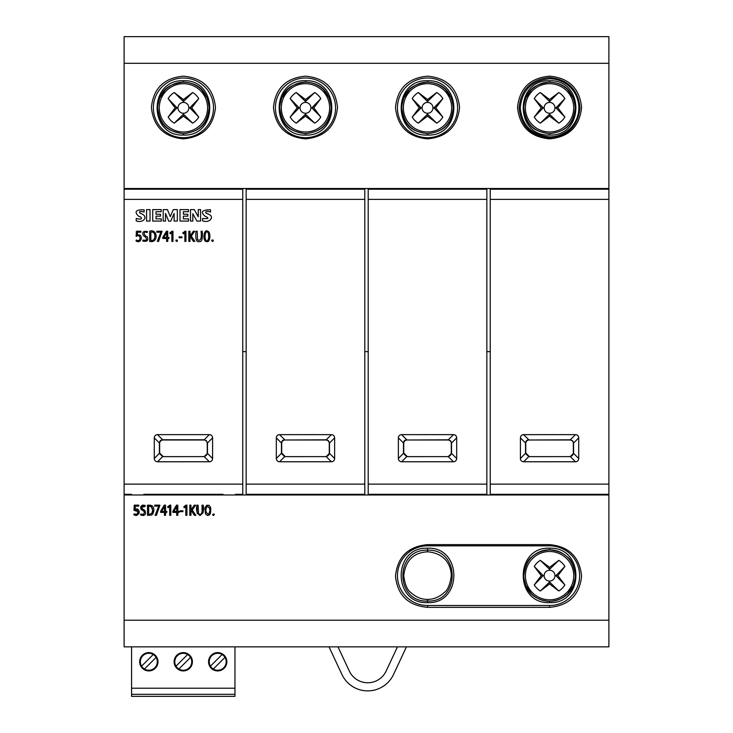 <?xml version="1.0" encoding="UTF-8"?>
<svg xmlns="http://www.w3.org/2000/svg" width="733" height="733" viewBox="0 0 733 733"><rect width="100%" height="100%" fill="white"/><g stroke="black" fill="none" stroke-linecap="round" stroke-linejoin="round"><path stroke-width="1.1" d="M213.083 240.067C209.601 239.444 213.926 243.429 213.083 240.067M177.249 240.067C173.767 239.444 178.092 243.429 177.249 240.067M208.053 231.344C203.27 227.936 202.363 242.513 206.889 241.551C210.289 242.898 210.902 232.526 208.053 231.344M197.168 231.234L195.986 231.234C195.335 238.976 196.371 242.421 199.092 241.551C201.841 242.302 202.876 238.866 202.198 231.234L201.08 231.234C201.887 238.399 200.714 241.267 197.571 239.819L197.168 231.234M188.821 231.234L188.821 241.404L190.003 241.404L190.003 236.163L193.42 241.404L194.85 241.404L191.304 236.09L194.685 231.234L193.384 231.234L190.003 236.09L190.003 231.234L188.821 231.234M184.853 232.517L184.853 241.404L185.944 241.404L185.944 231.234L184.963 231.234L182.801 232.947L183.296 233.836L184.853 232.517M179.063 236.86L179.063 237.749L181.949 237.749L181.949 236.86L179.063 236.86M171.861 232.517L171.861 241.404L172.961 241.404L172.961 231.234L171.971 231.234L169.809 232.947L170.303 233.836L171.861 232.517M166.629 238.482L166.629 241.404L167.738 241.404L167.738 238.482L168.975 238.482L168.975 237.519L167.738 237.519L167.738 231.234L166.418 231.234L162.79 237.364L162.79 238.482L166.629 238.482M157.302 241.404L158.594 241.404L162.094 231.234L156.835 231.234L156.835 232.205L160.893 232.205L157.302 241.404M149.679 231.234L149.679 241.404C158.914 243.567 157.568 228.146 149.679 231.234M142.999 240.048L142.816 241.102C147.196 241.872 148.652 240.415 147.205 236.722C144.19 236.301 142.394 230.373 147.159 232.608L147.425 231.518C143.311 230.803 141.955 232.169 143.366 235.605L144.997 236.667C147.516 239.59 146.857 240.717 142.999 240.048M136.411 239.957L135.981 240.91C141.863 244.767 143.576 233.03 137.337 235.174L137.557 232.205L140.919 232.205L140.919 231.234L136.411 231.234L136.146 236.42C141.295 232.993 141.304 243.264 136.411 239.957M210.536 212.029L210.536 209.794C202.116 209.803 200.256 211.929 204.947 216.171C209.537 218.196 208.758 218.975 202.62 218.498L202.62 220.835C209.409 223.565 214.861 216.766 208.859 214.384L205.826 212.936C205.222 211.351 206.788 211.049 210.536 212.029M200.595 221.073L200.595 209.592L198.267 209.592L198.267 216.821L194.254 209.592L190.479 209.592L190.479 221.073L192.806 221.073L192.806 213.706L196.93 221.073L200.595 221.073M188.454 211.718L188.454 209.592L179.997 209.592L179.997 221.073L188.564 221.073L188.564 218.846L183.351 218.846L183.351 216.171L187.804 216.171L187.804 214.256L183.351 214.256L183.351 211.718L188.454 211.718M177.322 221.073L177.322 209.592L173.309 209.592L170.294 216.62L167.408 209.592L163.184 209.592L163.184 221.073L165.521 221.073L165.521 213.495L168.746 221.174L170.734 221.174L174.097 213.495L174.097 221.073L177.322 221.073M161.168 211.718L161.168 209.592L152.702 209.592L152.702 221.073L161.278 221.073L161.278 218.846L156.028 218.846L156.028 216.171L160.49 216.171L160.49 214.256L156.028 214.256L156.028 211.718L161.168 211.718M150.027 221.073L150.027 209.592L146.573 209.592L146.573 221.073L150.027 221.073M144.135 212.029L144.135 209.794C135.834 209.592 133.974 211.718 138.546 216.171L140.91 217.16C142.358 219.14 140.791 219.588 136.219 218.498L136.219 220.835C143.292 223.767 149.477 216.125 140.333 213.367C138.482 211.48 139.756 211.031 144.135 212.029M203.847 456.393A3.418 3.39 -135 0 0 207.228 453.021L207.228 443.383A3.418 3.39 135 0 0 203.847 440.002L163.028 440.002A3.418 3.39 45 0 0 159.647 443.383L159.647 453.012L154.287 458.519L154.287 437.885A3.683 3.39 45 0 1 157.531 434.642L209.345 434.642A3.683 3.39 135 0 1 212.588 437.885L207.466 443.007L207.466 453.388L204.223 456.632L162.68 456.641L204.223 456.632L209.345 461.763A3.683 3.39 -135 0 0 212.588 458.519L212.588 437.885M154.287 458.519A3.683 3.39 -45 0 0 157.531 461.763L209.345 461.763M124.115 494.986L608.885 494.986L608.885 620.219L124.115 620.219L124.115 199.376L242.76 199.376L242.76 494.308L235.366 494.308M214.045 513.98L212.561 514.529L214.293 514.63L214.045 513.98M209.024 505.257L206.587 505.312L204.974 508.519L205.497 513.934L207.466 515.446L209.51 514.887L210.527 513.1L210.628 507.841L209.024 505.257M198.13 505.156L196.957 505.156C195.803 509.875 196.811 513.311 199.981 515.464C203.288 513.466 204.342 510.021 203.16 505.156L202.051 505.156C201.758 507.987 203.572 516.435 198.533 513.732L198.13 505.156L198.533 513.732M189.792 505.156L189.792 515.326L190.965 515.326L190.965 510.076L194.382 515.326L195.821 515.326L192.275 510.012L195.647 505.156L194.346 505.156L190.965 510.012L190.965 505.156L189.792 505.156L189.792 515.326L190.965 515.326M185.825 506.439L185.825 515.326L186.915 515.326L186.915 505.156L185.935 505.156L183.763 506.86L184.258 507.758L185.825 506.43L184.258 507.758L183.763 506.86M180.034 510.773L180.034 511.671L182.92 511.671L182.92 510.773L180.034 510.773L180.034 511.661L182.92 511.661L182.92 510.773M176.699 512.404L176.699 515.326L177.807 515.326L177.807 512.404L179.044 512.404L179.044 511.432L177.807 511.432L177.807 505.156L176.488 505.156L172.86 511.286L172.86 512.404L176.699 512.404L172.86 512.404L172.86 511.277M169.699 506.439L169.699 515.326L170.789 515.326L170.789 505.156L169.809 505.156L167.637 506.86L168.132 507.758L169.699 506.43L168.132 507.758L167.637 506.86M164.458 512.404L164.458 515.326L165.566 515.326L165.566 512.404L166.803 512.404L166.803 511.432L165.566 511.432L165.566 505.156L164.247 505.156L160.619 511.286L160.619 512.404L164.458 512.404L160.619 512.404L160.619 511.277M155.13 515.326L156.422 515.326L159.922 505.156L154.663 505.156L154.663 506.127L158.722 506.127L155.13 515.326L156.422 515.326L159.922 505.156M147.507 505.156L147.507 515.326L151.227 515.116L152.94 513.851L153.893 510.635L153.527 507.639L152.079 505.706L147.507 505.156L147.507 515.326L151.41 515.052M140.828 513.961L140.654 515.024L142.614 515.464L144.447 515.079L145.501 513.778L145.171 510.819L142.294 508.775L141.799 507.538L142.788 506.054L144.987 506.521L145.253 505.44L142.477 505.092L140.709 506.677L141.038 509.334L144.053 511.46L144.447 512.688L143.237 514.456L140.828 513.961M134.24 513.87L133.809 514.823L136.631 515.427L138.867 513.714L138.748 510.104L137.438 509.004L135.165 509.096L135.394 506.127L138.748 506.127L138.748 505.156L134.24 505.156L133.974 510.342L136.879 509.939L138.024 511.973L136.796 514.364L134.24 513.87M549.558 545.828L549.558 544.637L427.522 544.637L427.522 545.828L549.558 545.828A30.08 29.833 0 0 1 579.638 575.662A30.08 29.833 0 0 1 549.558 605.504L427.522 605.504A30.08 29.833 0 0 1 397.442 575.662A30.08 29.833 0 0 1 427.522 545.828M549.558 544.637C568.927 546.442 579.601 556.915 581.599 576.056C579.629 595.159 568.945 605.595 549.558 607.345L427.522 607.345C408.153 605.595 397.478 595.187 395.49 576.111C397.451 556.933 408.134 546.442 427.522 544.637M124.115 63.285L124.115 36.65L608.885 36.65L608.885 63.285L124.115 63.285L124.115 189.206L242.76 189.206L242.76 199.376M608.885 620.219L608.885 646.854L124.115 646.854L124.115 620.219M124.115 199.376L124.115 189.206M427.522 548.211C462.651 546.662 462.605 604.194 427.522 602.636C392.421 604.194 392.402 546.662 427.513 548.211M427.522 550.181C460.361 548.742 460.388 602.489 427.522 601.06C394.702 602.526 394.638 548.751 427.522 550.19L427.522 548.229M427.522 599.392C421.338 599.42 415.739 597.093 410.727 592.438C407.227 590.001 404.9 584.421 403.746 575.698C405.468 560.617 413.394 552.655 427.522 551.812C440.322 552.655 450.85 560.534 451.299 575.698C450.053 584.595 447.726 590.175 444.317 592.438C439.287 597.074 433.698 599.392 427.522 599.392L427.522 602.636M337.995 646.854L349.302 671.034A20.341 20.341 0 0 0 386.154 671.034L397.46 646.854M329.016 646.854L341.935 674.479A28.477 28.477 0 0 0 393.52 674.479L406.439 646.854M601.491 494.308L608.885 494.308L608.885 494.986M608.885 63.285L608.885 494.308L497.634 494.308M183.442 76.168C202.803 77.909 213.477 88.317 215.475 107.394C213.505 126.571 202.83 137.062 183.442 138.867C164.073 137.053 153.399 126.58 151.401 107.449C153.371 88.354 164.045 77.927 183.442 76.168M305.478 138.867C286.117 137.053 275.434 126.58 273.446 107.449C275.406 88.354 286.09 77.927 305.478 76.168C324.847 77.909 335.522 88.317 337.51 107.394C335.549 126.571 324.866 137.062 305.478 138.867M549.558 76.168C568.927 77.909 579.601 88.317 581.599 107.394C579.629 126.571 568.945 137.062 549.558 138.867C530.197 137.053 519.523 126.58 517.525 107.449C519.495 88.354 530.17 77.927 549.558 76.168M427.522 76.168C446.883 77.909 457.566 88.317 459.554 107.394C457.584 126.571 446.91 137.062 427.522 138.867C408.153 137.053 397.478 126.58 395.49 107.449C397.451 88.354 408.125 77.927 427.522 76.168M608.885 188.518L124.115 188.518M549.558 549.924C565.088 551.207 573.655 559.774 575.249 575.634C575.753 575.79 575.103 579.052 573.307 585.42L567.763 593.73C562.229 598.879 556.164 601.399 549.558 601.289C542.521 601.207 536.455 598.687 531.37 593.739L525.827 585.438C524.022 579.024 523.371 575.771 523.875 575.662C525.414 559.847 533.981 551.262 549.558 549.924M183.442 133.58C167.912 132.297 159.345 123.73 157.751 107.87C157.247 107.714 157.897 104.453 159.693 98.085L165.237 89.774C170.771 84.625 176.836 82.105 183.442 82.215C190.479 82.298 196.545 84.817 201.63 89.765L207.173 98.066C208.978 104.48 209.629 107.742 209.125 107.843C207.586 123.666 199.019 132.242 183.442 133.58M305.478 133.58C289.947 132.297 281.39 123.73 279.786 107.87C279.291 107.714 279.942 104.453 281.738 98.085L287.281 89.774C292.815 84.625 298.881 82.105 305.478 82.215C312.524 82.298 318.58 84.817 323.674 89.765L329.209 98.066C331.023 104.48 331.673 107.742 331.169 107.843C329.621 123.666 321.063 132.242 305.478 133.58M549.558 133.58C534.036 132.297 525.469 123.73 523.875 107.87C523.371 107.714 524.022 104.453 525.818 98.085L531.361 89.774C536.895 84.625 542.961 82.105 549.558 82.215C556.604 82.298 562.669 84.817 567.754 89.765L573.298 98.066C575.103 104.48 575.753 107.742 575.249 107.843C573.701 123.666 565.143 132.242 549.558 133.58M427.522 133.58C411.992 132.297 403.425 123.73 401.831 107.87C401.336 107.714 401.986 104.453 403.782 98.085L409.316 89.774C414.851 84.625 420.925 82.105 427.522 82.215C434.559 82.298 440.625 84.817 445.71 89.765L451.253 98.066C453.058 104.48 453.718 107.742 453.214 107.843C451.665 123.666 443.099 132.242 427.522 133.58M549.558 549.814C556.191 549.814 562.211 552.27 567.635 557.208C571.465 559.728 574.031 565.894 575.332 575.689C574.663 592.237 563.475 600.373 549.558 601.372C535.832 600.336 524.141 592.456 523.793 575.176C525.158 565.775 527.705 559.801 531.425 557.263C536.803 552.251 542.851 549.768 549.558 549.814L549.558 548.229M183.442 133.681C198.606 131.931 207.732 125.077 209.217 108.172C207.65 91.652 199.055 82.966 183.442 82.114C168.114 84.121 159.492 90.132 157.659 107.559C159.611 125.618 166.932 131.161 183.442 133.681L183.442 135.064C218.461 136.503 218.553 79.384 183.442 80.731L183.442 82.096M305.478 133.681C320.651 131.931 329.768 125.077 331.261 108.172C329.685 91.652 321.091 82.966 305.478 82.114C290.149 84.121 281.536 90.132 279.694 107.559C281.655 125.618 288.976 131.161 305.478 133.681L305.478 135.064C340.506 136.503 340.598 79.384 305.478 80.731L305.478 82.096M549.558 133.681C564.731 131.931 573.847 125.077 575.341 108.172C573.774 91.652 565.18 82.966 549.558 82.114C534.073 84.112 525.588 90.306 523.783 107.595C525.607 125.398 533.349 131.482 549.558 133.681L549.558 135.064C584.586 136.503 584.677 79.384 549.558 80.731L549.558 82.096M427.522 133.681C442.695 131.931 451.812 125.077 453.306 108.172C451.73 91.652 443.135 82.966 427.522 82.114C412.038 84.112 403.553 90.306 401.739 107.595C403.562 125.398 411.305 131.482 427.522 133.681L427.522 135.064C462.55 136.503 462.642 79.384 427.522 80.731L427.522 82.096M549.558 548.211C584.696 546.662 584.65 604.194 549.567 602.636C514.465 604.194 514.447 546.662 549.558 548.211M183.442 80.731C148.295 79.384 148.414 136.53 183.442 135.064M305.478 80.731C270.33 79.384 270.459 136.53 305.478 135.064M549.558 80.731C514.419 79.375 514.539 136.53 549.558 135.064M427.522 80.731C392.375 79.375 392.494 136.53 427.522 135.064M183.442 78A30.08 29.833 180 0 1 213.514 107.843A30.08 29.833 180 0 1 183.442 137.676A30.08 29.833 180 0 1 153.362 107.843A30.08 29.833 180 0 1 183.442 78M305.478 78A30.08 29.833 180 0 1 335.558 107.843A30.08 29.833 180 0 1 305.478 137.676A30.08 29.833 180 0 1 275.406 107.843A30.08 29.833 180 0 1 305.478 78M549.558 136.897C531.773 135.174 522.006 125.49 520.265 107.843C522.006 90.186 531.773 80.502 549.558 78.779L549.558 78.779A29.293 29.063 180 0 1 578.859 107.843A29.293 29.063 180 0 1 549.558 136.897M427.522 78A30.08 29.833 180 0 1 457.594 107.843A30.08 29.833 180 0 1 427.522 137.676A30.08 29.833 180 0 1 397.442 107.843A30.08 29.833 180 0 1 427.522 78M549.558 77.533C568.02 79.375 578.163 89.444 579.977 107.751C578.181 126.058 568.048 136.136 549.585 137.978C531.077 136.173 520.916 126.094 519.092 107.751C520.916 89.417 531.077 79.338 549.558 77.533L549.558 77.533M598.879 646.854L500.245 646.854L598.879 646.854M486.849 351.638L490.24 351.638M242.76 351.638L246.151 351.638M364.805 351.638L368.195 351.638M357.411 494.308L364.805 494.308L364.805 189.206L246.151 189.206L246.151 484.137L364.805 484.137M246.151 484.137L246.151 494.308L253.554 494.308M143.833 494.308L223.043 494.308L143.833 494.308M124.115 494.308L131.509 494.308M509.957 494.308L589.167 494.308L509.957 494.308M479.446 494.308L486.849 494.308L486.849 189.206L368.195 189.206L368.195 484.137L486.849 484.137M368.195 484.137L368.195 494.308L375.589 494.308M520.412 458.519L525.772 453.012L525.772 443.383A3.418 3.39 45 0 1 529.153 440.002L570.631 439.8L572.555 440.762L573.554 442.677L573.6 453.26L570.347 456.632L528.805 456.641L570.347 456.632L575.469 461.763L523.655 461.763A3.683 3.39 -45 0 1 520.412 458.519L520.412 437.885L525.534 442.998C525.772 441.019 526.853 439.937 528.768 439.763L528.905 439.763M525.772 453.012L529.144 456.393M529.153 440.002L569.972 440.002A3.418 3.39 135 0 1 573.353 443.383L573.353 453.021A3.418 3.39 -135 0 1 569.972 456.393M525.524 453.361L525.534 443.135M525.488 453.489L528.805 456.659M575.469 461.763A3.683 3.39 -135 0 0 578.713 458.519L578.713 437.885A3.683 3.39 135 0 0 575.469 434.642L523.655 434.642A3.683 3.39 45 0 0 520.412 437.885M608.885 494.308L490.24 494.308L490.24 484.137L608.885 484.137M608.885 189.206L490.24 189.206L490.24 484.137M549.567 583.99L558.784 590.981A17.876 17.876 0 0 0 564.877 584.888L557.886 575.662L564.877 566.444A17.876 17.876 0 0 0 558.784 560.351L549.567 567.342L540.34 560.351A17.876 17.876 0 0 0 534.247 566.444L541.238 575.662L534.247 584.888A17.876 17.876 0 0 0 540.34 590.981L549.567 583.99L549.567 582.02L558.784 590.981M557.886 575.662L555.916 575.662L564.877 584.888M555.916 575.662L564.877 566.444M549.567 567.342L549.567 569.312L558.784 560.351M549.567 569.312L540.34 560.351M541.238 575.662L543.208 575.662L534.247 566.444M543.208 575.662L534.247 584.888M546.763 571.016A5.424 5.424 0 0 0 544.857 578.364A5.424 5.424 0 0 0 552.169 580.426A5.424 5.424 0 0 0 553.397 571.832A5.424 5.424 0 0 0 546.763 571.016M549.567 582.02L540.34 590.981M276.323 458.519L281.692 453.012L281.692 443.383A3.418 3.39 45 0 1 285.064 440.002L326.551 439.8L328.476 440.762L329.474 442.677L329.52 453.26L326.258 456.632L284.725 456.641L326.258 456.632L331.389 461.763L279.566 461.763A3.683 3.39 -45 0 1 276.323 458.519L276.323 437.885L281.454 442.998C281.692 441.019 282.773 439.937 284.688 439.763L284.825 439.763M281.692 453.012L285.064 456.393M285.064 440.002L325.892 440.002A3.418 3.39 135 0 1 329.273 443.383L329.273 453.021A3.418 3.39 -135 0 1 325.892 456.393M345.078 494.308L265.877 494.308M281.445 453.361L281.454 442.998M281.408 453.489L284.725 456.659M331.389 461.763A3.683 3.39 -135 0 0 334.633 458.519L334.633 437.885A3.683 3.39 135 0 0 331.389 434.642L279.566 434.642A3.683 3.39 45 0 0 276.323 437.885M246.151 494.308L364.805 494.308L246.151 494.308M190.525 657.391L178.889 669.027A8.475 8.475 -90 0 0 190.525 657.391A8.475 8.475 -89.9 0 0 174.793 661.771A8.475 8.475 -90 0 0 178.889 669.027M176.012 666.15L187.648 654.514M224.967 657.391L213.33 669.027A8.475 8.475 -90 0 0 224.967 657.391A8.475 8.475 -90.1 0 0 209.235 661.771A8.475 8.475 -90 0 0 213.33 669.027M210.453 666.15L222.09 654.514M156.083 657.391L144.447 669.027A8.475 8.475 -90 0 0 156.083 657.391A8.475 8.475 -90 0 0 140.351 661.771A8.475 8.475 -90 0 0 144.447 669.027M141.57 666.15L153.206 654.514M174.115 661.771A9.153 9.153 -90 0 0 183.268 670.924A9.153 9.153 -90 0 0 192.422 661.771A9.153 9.153 -90 0 0 183.268 652.617A9.153 9.153 -90 0 0 174.115 661.771M208.557 661.771A9.153 9.153 -90 0 0 217.71 670.924A9.153 9.153 -90 0 0 226.863 661.771A9.153 9.153 -90 0 0 217.71 652.617A9.153 9.153 -90 0 0 208.557 661.771M139.673 661.771A9.153 9.153 -90 0 0 148.826 670.924A9.153 9.153 -90 0 0 157.98 661.771A9.153 9.153 -90 0 0 148.826 652.617A9.153 9.153 -90 0 0 139.673 661.771M131.573 694.316L234.963 694.316L234.963 696.35L131.573 696.35L131.573 688.214L234.963 688.214L234.963 646.854M131.573 688.214L131.573 646.854M234.963 694.316L234.963 688.214M159.647 453.012L163.019 456.393M159.647 443.383L159.409 442.998C159.647 441.019 160.729 439.937 162.644 439.763L204.095 439.763L206.431 440.762L207.466 443.007M159.4 453.361L159.409 443.135M159.363 453.489L162.68 456.659M549.558 99.514L540.34 92.523A17.876 17.876 0 0 0 534.247 98.616L541.238 107.843L534.247 117.06A17.876 17.876 0 0 0 540.34 123.162L549.558 116.162L558.784 123.162A17.876 17.876 0 0 0 564.877 117.06L557.886 107.843L564.877 98.616A17.876 17.876 0 0 0 558.784 92.523L549.558 99.514L549.558 101.484L540.34 92.523M541.238 107.843L543.208 107.843L534.247 98.616M543.208 107.843L534.247 117.06M549.558 116.162L549.558 114.192L540.34 123.162M549.558 114.192L558.784 123.162M557.886 107.843L555.916 107.843L564.877 117.06M555.916 107.843L564.877 98.616M552.361 112.488A5.424 5.424 0 0 0 554.267 105.14A5.424 5.424 0 0 0 546.965 103.078A5.424 5.424 0 0 0 545.728 111.673A5.424 5.424 0 0 0 552.361 112.488M549.558 101.484L558.784 92.523M183.442 99.514L174.216 92.523A17.876 17.876 0 0 0 168.123 98.616L175.114 107.843L168.123 117.06A17.876 17.876 0 0 0 174.216 123.162L183.442 116.162L192.66 123.162A17.876 17.876 0 0 0 198.753 117.06L191.762 107.843L198.753 98.616A17.876 17.876 0 0 0 192.66 92.523L183.442 99.514L183.442 101.484L174.216 92.523M175.114 107.843L177.084 107.843L168.123 98.616M177.084 107.843L168.123 117.06M183.442 116.162L183.442 114.192L174.216 123.162M183.442 114.192L192.66 123.162M191.762 107.843L189.792 107.843L198.753 117.06M189.792 107.843L198.753 98.616M186.237 112.488A5.424 5.424 0 0 0 188.143 105.14A5.424 5.424 0 0 0 180.84 103.078A5.424 5.424 0 0 0 179.603 111.673A5.424 5.424 0 0 0 186.237 112.488M183.442 101.484L192.66 92.523M305.478 99.514L296.26 92.523A17.876 17.876 0 0 0 290.158 98.616L297.158 107.843L290.158 117.06A17.876 17.876 0 0 0 296.26 123.162L305.478 116.162L314.704 123.162A17.876 17.876 0 0 0 320.797 117.06L313.806 107.843L320.797 98.616A17.876 17.876 0 0 0 314.704 92.523L305.478 99.514L305.478 101.484L296.26 92.523M297.158 107.843L299.128 107.843L290.158 98.616M299.128 107.843L290.158 117.06M305.478 116.162L305.478 114.192L296.26 123.162M305.478 114.192L314.704 123.162M313.806 107.843L311.837 107.843L320.797 117.06M311.837 107.843L320.797 98.616M308.281 112.488A5.424 5.424 0 0 0 310.187 105.14A5.424 5.424 0 0 0 302.876 103.078A5.424 5.424 0 0 0 301.648 111.673A5.424 5.424 0 0 0 308.281 112.488M305.478 101.484L314.704 92.523M398.367 458.519L403.727 453.012L403.727 443.383A3.418 3.39 45 0 1 407.108 440.002L448.596 439.8L450.52 440.762L451.51 442.677L451.565 453.26L448.303 456.632L406.76 456.641L448.303 456.632L453.434 461.763L401.611 461.763A3.683 3.39 -45 0 1 398.367 458.519L398.367 437.885L403.489 442.998C403.736 441.019 404.808 439.937 406.733 439.763L406.861 439.763M403.727 453.012L407.099 456.393M407.108 440.002L447.936 440.002A3.418 3.39 135 0 1 451.308 443.383L451.308 453.021A3.418 3.39 -135 0 1 447.936 456.393M467.123 494.308L387.922 494.308M403.48 453.361L403.489 443.135M403.443 453.489L406.76 456.659M453.434 461.763A3.683 3.39 -135 0 0 456.677 458.519L456.677 437.885A3.683 3.39 135 0 0 453.434 434.642L401.611 434.642A3.683 3.39 45 0 0 398.367 437.885M368.195 494.308L486.849 494.308L368.195 494.308M427.522 99.514L418.296 92.523A17.876 17.876 0 0 0 412.203 98.616L419.194 107.843L412.203 117.06A17.876 17.876 0 0 0 418.296 123.162L427.522 116.162L436.74 123.162A17.876 17.876 0 0 0 442.842 117.06L435.842 107.843L442.842 98.616A17.876 17.876 0 0 0 436.74 92.523L427.522 99.514L427.522 101.484L418.296 92.523M419.194 107.843L421.163 107.843L412.203 98.616M421.163 107.843L412.203 117.06M427.522 116.162L427.522 114.192L418.296 123.162M427.522 114.192L436.74 123.162M435.842 107.843L433.872 107.843L442.842 117.06M433.872 107.843L442.842 98.616M430.317 112.488A5.424 5.424 0 0 0 432.223 105.14A5.424 5.424 0 0 0 424.92 103.078A5.424 5.424 0 0 0 423.683 111.673A5.424 5.424 0 0 0 430.317 112.488M427.522 101.484L436.74 92.523M139.142 511.194L139.133 512.889M138.977 513.457L138.757 513.925M136.833 515.391L135.193 515.372M138.748 505.156L138.748 506.127L135.394 506.127L135.165 509.096M137.777 513.274L137.951 512.734M137.996 511.561L133.974 510.342M145.253 505.44L144.987 506.521L141.817 507.263M143.787 509.728L144.41 510.086M145.216 514.346L144.795 514.823M143.833 515.345L143.237 515.455M143.017 515.464L140.654 515.024M142.99 510.672L140.608 508.354M144.447 512.569L143.989 511.387M149.431 514.355L148.68 514.355L148.68 506.127L151.383 506.585L152.647 510.26L151.896 513.247L149.431 514.355M147.782 505.156L150.769 505.229M153.609 507.896L153.903 510.177L152.024 514.74M152.482 508.537L150.494 506.182M150.219 506.155L148.68 506.127M158.722 506.127L154.663 506.127L154.663 505.156M164.458 506.466L164.458 511.432L161.691 511.432L164.458 506.466L161.691 511.432M165.566 515.326L164.458 515.326M165.566 512.404L166.803 512.404L166.803 511.432M165.566 505.156L165.566 511.432M170.789 505.156L170.789 515.326L169.699 515.326M176.699 506.466L176.699 511.432L173.932 511.432L176.699 506.466L173.932 511.432M177.807 515.326L176.699 515.326M177.807 512.404L179.044 512.404L179.044 511.432M177.807 505.156L177.807 511.432M186.915 505.156L186.915 515.326L185.825 515.326M190.965 510.076L194.382 515.326L195.821 515.326M192.275 510.012L195.647 505.156M190.965 505.156L190.965 510.012M203.16 505.156L203.068 513.027M197.214 513.686L196.957 505.156M201.511 513.906L202.051 511.552M202.051 509.444L202.051 505.156M209.519 508.18L207.21 506.155C210.206 507.832 210.646 510.553 208.502 514.319C205.515 512.66 205.084 509.939 207.21 506.155L206.394 507.3M208.117 515.455L207.228 515.409M205.616 514.163L204.965 508.62M205.011 508.262L205.295 507.053M210.334 506.842L210.508 507.373M210.701 508.281L210.792 509.188M210.811 509.517L210.453 513.338M210.243 513.879L209.409 514.978M213.779 515.4L213.028 515.372M151.603 240.442L150.851 240.442L150.851 232.205C156.184 230.593 156.037 240.91 151.603 240.442M166.629 232.544L166.629 237.519L163.862 237.519L166.629 232.544M206.239 232.233C208.694 229.713 209.601 239.077 207.54 240.406C205.075 242.907 204.177 233.662 206.239 232.233M124.115 484.137L242.76 484.137M427.522 551.812L427.522 550.19M549.558 601.372L549.558 602.636M427.522 607.345L427.522 605.504M549.558 605.504L549.558 607.345M523.655 434.642L528.768 439.763M528.676 456.732L523.655 461.763M578.713 458.519L573.591 453.388M578.713 437.885L573.591 443.007M575.469 434.642L570.338 439.763M490.24 199.376L608.885 199.376M566.646 592.74A24.152 24.152 0 0 1 526.23 581.92A24.152 24.152 0 0 1 555.816 552.334A24.152 24.152 0 0 1 566.646 592.74M279.566 434.642L284.688 439.763M284.596 456.732L279.566 461.763M334.633 458.519L329.511 453.388M334.633 437.885L329.511 443.007M331.389 434.642L326.258 439.763M246.151 199.376L364.805 199.376M154.287 437.885L159.409 442.998M157.531 434.642L162.644 439.763M162.552 456.732L157.531 461.763M212.588 458.519L207.466 453.388M209.345 434.642L204.214 439.763M532.479 90.764A24.152 24.152 0 0 1 572.894 101.594A24.152 24.152 0 0 1 543.309 131.17A24.152 24.152 0 0 1 532.479 90.764M166.364 90.764A24.152 24.152 0 0 1 206.77 101.594A24.152 24.152 0 0 1 177.184 131.17A24.152 24.152 0 0 1 166.364 90.764M288.399 90.764A24.152 24.152 0 0 1 328.815 101.594A24.152 24.152 0 0 1 299.229 131.17A24.152 24.152 0 0 1 288.399 90.764M401.611 434.642L406.733 439.763M406.641 456.732L401.611 461.763M456.677 458.519L451.546 453.388M456.677 437.885L451.546 443.007M453.434 434.642L448.303 439.763M368.195 199.376L486.849 199.376M410.443 90.764A24.152 24.152 0 0 1 450.85 101.594A24.152 24.152 0 0 1 421.273 131.17A24.152 24.152 0 0 1 410.443 90.764"/></g></svg>

